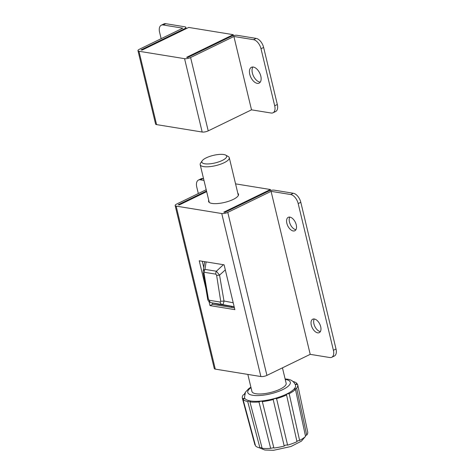 <?xml version="1.0" encoding="UTF-8"?>
<svg xmlns="http://www.w3.org/2000/svg" width="474" height="474" viewBox="0 0 474 474"><rect width="100%" height="100%" fill="white"/><g stroke="black" fill="none" stroke-linecap="round" stroke-linejoin="round"><path stroke-width="0.71" d="M255.273 444.873L254.947 444.95A27.166 8.254 166.5 0 1 254.87 444.707L242.344 398.154A28.481 8.651 166.5 0 1 243.375 394.712L244.477 394.469M293.039 381.481A28.481 8.651 166.5 0 1 296.997 383.49L295.64 384.355L297.601 384.438A28.481 8.651 166.5 0 1 297.725 384.858L307.703 432.021A27.166 8.254 166.5 0 1 306.708 435.144L305.339 435.482M273.788 447.634L270.666 448.357L258.976 401.97C260.339 401.188 261.441 400.998 262.282 401.413L273.889 448.031A27.166 8.254 166.5 0 0 284.222 446.075L273.184 399.529C274.025 398.64 275.151 398.344 276.573 398.64L287.599 445.151A27.166 8.254 166.5 0 0 296.985 441.709L286.563 394.978L286.195 394.753C286.604 394.084 287.599 393.734 289.181 393.704A28.481 8.651 166.5 0 0 295.492 389.438L305.54 436.43A27.166 8.254 166.5 0 1 299.609 440.435L296.854 441.116M287.599 445.151C286.26 444.849 285.129 445.127 284.204 445.998M270.666 448.357A27.166 8.254 166.5 0 1 262.158 448.303L249.928 401.916A28.481 8.651 166.5 0 0 258.976 401.97M261.938 447.486L259.948 447.948A27.166 8.254 166.5 0 1 255.545 445.898L243.038 399.381L244.394 398.504L242.433 398.433A28.481 8.651 166.5 0 1 242.344 398.154M259.948 447.948L247.718 401.555A28.481 8.651 166.5 0 1 243.038 399.381M247.718 401.555C249.117 401.034 250.041 400.963 250.491 401.342L249.928 401.916M273.196 399.564A28.481 8.651 166.5 0 1 262.199 401.644M286.563 394.978A28.481 8.651 166.5 0 1 276.573 398.64M295.492 389.438L294.413 389.201L296.659 388.159L306.708 435.144M297.725 384.858A28.481 8.651 166.5 0 1 296.659 388.159M244.655 393.853L244.537 393.426A28.481 8.651 166.5 0 1 244.987 393.017M285.111 378.927L287.037 379.164C291.19 379.508 294.034 381.552 295.569 385.297A26.277 7.987 166.5 0 1 271.88 399.197A26.277 7.987 166.5 0 1 244.466 397.567L245.449 392.158L248.767 388.615L250.888 387.139M296.997 383.49L297.216 384.527M289.181 393.704L299.609 440.435M254.947 444.95L242.433 398.433M161.142 38.684L159.596 32.226A8.799 4.918 -115.9 0 1 161.273 25.211A8.799 4.918 -115.9 0 1 163.163 24.974L182.78 28.167L139.486 49.213A4.396 1.339 -13.5 0 0 137.975 50.688L155.585 124.04A4.396 1.339 -13.5 0 0 156.58 124.609L202.173 132.027A4.396 1.339 -13.5 0 0 208.216 130.877L251.51 109.838L271.134 113.025A8.799 4.918 64.1 0 0 273.018 112.788A8.799 4.918 64.1 0 0 274.701 105.779L261.002 48.721A8.799 4.918 64.1 0 0 253.519 39.674L256.144 38.4A8.799 4.918 64.1 0 1 263.627 47.447L261.002 48.721M233.433 35.603L233.208 34.667L188.723 27.433L142.147 50.066L141.039 49.889L184.339 28.843A4.396 1.339 -13.5 0 0 185.849 27.368A4.396 1.339 -13.5 0 0 184.854 26.799L165.787 23.7A8.799 4.918 -115.9 0 0 163.897 23.937L161.273 25.211M137.975 50.688A4.396 1.339 -13.5 0 0 138.971 51.257L184.564 58.669A4.396 1.339 -13.5 0 0 190.607 57.526L233.901 36.48L251.51 109.838M233.901 36.48L253.519 39.674M249.757 74.305A8.799 4.918 64.1 0 1 251.433 67.29A8.799 4.918 64.1 0 1 259.705 73.055A8.799 4.918 64.1 0 1 259.124 83.116A8.799 4.918 64.1 0 1 249.757 74.305M256.144 38.4L237.077 35.295A4.396 1.339 -13.5 0 0 231.034 36.445L187.74 57.484L186.638 57.307L233.208 34.667M273.018 112.788L275.643 111.514A8.799 4.918 -115.9 0 0 277.326 104.499L263.627 47.447M252.92 67.012A8.799 4.918 -115.9 0 0 252.375 73.032A8.799 4.918 -115.9 0 0 260.267 82.126M208.412 299.153A3.519 0.871 170.4 0 1 207.624 298.756L203.216 272.775A3.519 0.865 -9.7 0 0 204.004 273.172L208.412 299.153L209.277 300.273A3.519 2.714 99.2 0 0 211.333 302.756L218.739 304.32A4.734 4.337 -78 0 1 218.597 304.296L234.186 306.838M204.649 261.66L203.192 271.158L203.702 270.097L204.969 269.38A3.519 2.714 -80.8 0 0 204.436 272.301L204.004 273.172M233.214 302.779L223.995 300.99C223.633 303.324 223.047 304.504 222.235 304.527L211.149 302.72C208.963 301.944 207.79 300.623 207.624 298.75M223.396 264.705L216.387 271.235L219.545 275.121L225.316 269.896M206.119 261.897L204.969 269.38L216.387 271.235A3.519 2.714 99.2 0 0 215.854 274.162L216.6 275.222A3.519 0.918 -9 0 0 219.545 275.127L223.995 300.99A3.519 0.912 -9 0 1 220.706 301.156L220.173 302.051A3.519 2.714 -80.8 0 0 222.235 304.527L234.156 306.708M282.451 367.842L286.148 383.253A17.597 5.344 166.5 0 1 270.287 392.561A17.597 5.344 166.5 0 1 251.931 391.465L247.837 374.413M202.202 160.769L200.615 163.086A14.955 4.544 -13.5 0 0 200.194 164.679A14.955 4.544 -13.5 0 0 203.589 166.605A14.955 4.544 -13.5 0 0 220.232 164.312A14.955 4.544 -13.5 0 0 229.28 157.694A14.955 4.544 -13.5 0 0 228.184 156.467L225.719 155.122A12.757 3.875 166.5 0 1 215.155 162.92A12.757 3.875 166.5 0 1 202.202 160.769A12.757 3.875 166.5 0 1 213.259 155.401A12.757 3.875 166.5 0 1 225.719 155.122M203.553 178.651L202.967 178.556A8.799 4.918 -115.9 0 0 201.077 178.793L198.452 180.073A8.799 4.918 64.1 0 1 200.342 179.83L203.974 180.422M237.829 193.291A15.399 4.681 166.5 0 1 238.517 194.269A15.399 4.681 166.5 0 1 224.635 202.41A15.399 4.681 166.5 0 1 208.572 201.456A15.399 4.681 166.5 0 1 208.744 200.277M205.9 288.553L199.228 260.777L224.095 264.818L234.861 309.646L209.994 305.6L209.01 301.511M212.287 302.957L212.613 304.326L209.994 305.6M202.279 261.269L203.767 267.472M212.613 304.326L234.434 307.875M289.792 217.098A7.477 4.183 -115.9 0 0 289.472 221.998A7.477 4.183 -115.9 0 0 295.918 229.706M286.847 223.272A7.477 4.183 64.1 0 1 288.275 217.311A7.477 4.183 64.1 0 1 295.302 222.211A7.477 4.183 64.1 0 1 294.81 230.767A7.477 4.183 64.1 0 1 286.847 223.272M314.25 318.978A7.477 4.183 -115.9 0 0 313.93 323.878A7.477 4.183 -115.9 0 0 320.377 331.587M311.305 325.152A7.477 4.183 64.1 0 1 312.733 319.192A7.477 4.183 64.1 0 1 319.76 324.092A7.477 4.183 64.1 0 1 319.269 332.641A7.477 4.183 64.1 0 1 311.305 325.152M198.322 193.54L196.769 187.082A8.799 4.918 64.1 0 1 198.452 180.073M206.208 189.713L176.666 204.069A4.396 1.339 -13.5 0 0 175.149 205.544A4.396 1.339 -13.5 0 0 176.15 206.113L221.743 213.531A4.396 1.339 -13.5 0 0 227.787 212.382L271.081 191.342L290.698 194.53L293.323 193.256L274.256 190.157A4.396 1.339 -13.5 0 0 268.213 191.3L224.919 212.34L223.811 212.162L270.387 189.523L235.566 183.859M206.67 191.638L179.326 204.928L178.218 204.744L206.516 190.992M331.723 357.301L334.348 356.027A8.799 4.918 -115.9 0 0 336.025 349.012L333.406 350.286A8.799 4.918 64.1 0 1 331.723 357.301A8.799 4.918 64.1 0 1 329.833 357.538L310.215 354.345L266.921 375.39A4.396 1.339 166.5 0 1 260.878 376.534L215.285 369.122A4.396 1.339 166.5 0 1 214.284 368.553L175.149 205.544M333.406 350.286L298.182 203.583A8.799 4.918 -115.9 0 0 290.698 194.53M310.215 354.345L271.081 191.342M298.182 203.583L300.806 202.303A8.799 4.918 -115.9 0 0 293.323 193.256M300.806 202.303L336.025 349.012M270.613 190.459L270.387 189.523M285.224 379.407A21.881 6.648 166.5 0 1 285.354 379.431A21.881 6.648 166.5 0 1 284.376 388.775A21.881 6.648 166.5 0 1 255.859 395.577A21.881 6.648 166.5 0 1 251.007 387.625M184.493 29.489L184.339 28.843M138.971 51.257L156.58 124.609M184.564 58.669L202.173 132.027M190.607 57.526L208.216 130.877M277.326 104.499L274.701 105.779M163.163 24.974L165.787 23.7M209.277 300.273L220.173 302.051M220.706 301.156L216.6 275.222M215.854 274.162L204.436 272.301M200.342 179.83L202.967 178.556M176.15 206.113L215.285 369.122M260.878 376.534L221.743 213.531M227.787 212.382L266.921 375.39M305.558 435.405L305.428 435.896M305.066 436.862L301.387 441.176L290.941 446.514L273.569 450.3L264.812 450.022L259.414 447.817M185.849 27.368L186.163 28.677M211.197 302.726L218.627 304.302M203.216 272.781L203.192 271.152M231.508 306.4L231.756 307.442M238.345 195.454L229.28 157.694M209.259 202.434L200.194 164.679"/></g></svg>
